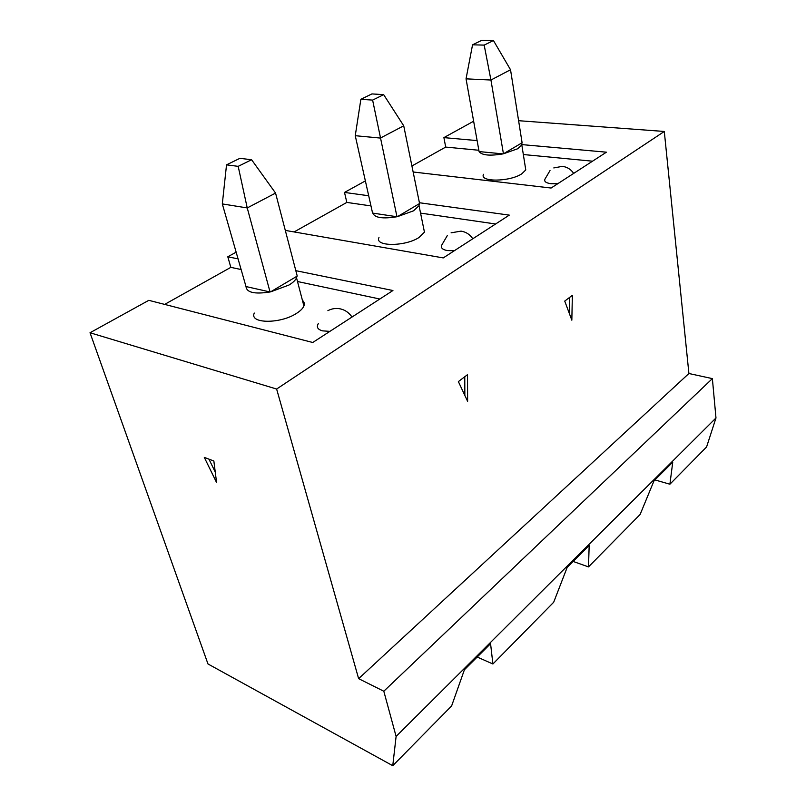 <?xml version="1.0" encoding="UTF-8"?>
<svg xmlns="http://www.w3.org/2000/svg" width="806" height="806" viewBox="0 0 806 806"><rect width="100%" height="100%" fill="white"/><g stroke="black" fill="none" stroke-linecap="round" stroke-linejoin="round"><path stroke-width="1.21" d="M302.421 300.356C304.255 301.867 304.749 303.741 303.902 305.988C302.875 308.456 300.396 310.935 296.457 313.413C280.145 324.173 248.933 323.71 254.293 313.05M351.134 315.871L352.313 316.849M329.906 331.367L322.511 330.863C317.524 329.412 316.174 326.914 318.461 323.367M164.646 304.406L230.838 267.35L240.934 269.496M297.495 281.516L379.828 299.016M296.961 276.226L296.537 277.848C295.47 280.236 292.941 282.644 288.931 285.062L270.584 291.873L297.233 276.065L275.561 193.077L247.241 207.938L222.315 203.918L226.526 164.847L239.926 158.319L251.593 159.739L275.561 193.077M246.001 286.553L270.05 291.974C254.636 294.381 246.616 292.568 246.001 286.553L222.315 203.918M270.05 291.974L247.241 207.938L238.183 166.348L251.593 159.739M238.183 166.348L226.526 164.847M358.63 678.652L276.629 389.036L90.02 332.747L207.988 663.973L392.764 765.7L396.109 736.422L383.807 691.226L358.63 678.652L688.908 373.51L664.295 131.459L518.601 120.699M204.291 457.385L216.582 482.532L213.852 461.002L204.291 457.385M208.945 459.148L215.262 472.084M230.838 267.35L227.796 256.782L236.037 252.238M368.695 195.757L344.505 192.422L346.832 202.417L294.099 231.937M344.505 192.422L365.37 180.917M411.916 165.976L445.688 147.075L443.905 137.614L473.515 121.293M90.02 332.747L148.808 300.326L312.738 342.49L392.935 290.523L295.822 270.675M237.911 258.847L227.796 256.782M413.146 171.99L551.103 188.03L606.424 152.183L521.945 144.606M285.304 230.405L443.26 257.91L509.291 215.121L419.412 202.739M276.629 389.036L664.295 131.459M476.91 140.576L443.905 137.614M454.292 250.757L447.189 250.555C441.9 249.467 440.237 247.402 442.192 244.349L447.401 235.412M472.8 238.757L472.8 238.767C469.958 234.496 466.049 231.947 461.082 231.121L451.088 232.823M346.832 202.417L370.972 205.913M420.561 213.106L495.609 223.987M423.603 228.017L424.45 232.148L419.049 237.468C405.015 246.797 374.085 246.626 378.991 237.488M419.352 203.666L419.039 205.661L413.528 210.829L397.459 216.643L419.573 203.535L403.725 125.807L380.372 138.068L355.255 135.7L372.574 213.076L396.975 216.743C382.769 219.041 374.719 217.832 372.815 213.116M396.975 216.743L372.614 100.095L360.866 99.309L355.255 135.7M372.614 100.095L383.656 94.645L371.919 93.919L360.866 99.309M383.656 94.645L403.725 125.807M445.688 147.075L478.613 150.238M523.336 154.53L592.531 161.19M557.762 183.708L550.961 183.718C545.521 182.922 543.627 181.209 545.279 178.579L550.014 170.56M525.29 166.882L525.774 169.925L521.744 173.854C509.594 181.975 479.066 182.176 483.54 174.298M521.905 142.864L521.814 144.939L517.714 148.747L503.438 153.805L522.097 142.753L510.53 69.749L490.935 80.026L484.184 45.106L472.548 44.824L466.039 78.847L490.935 80.026L503.438 153.805M484.184 45.106L493.443 40.542L510.53 69.749M472.548 44.824L481.817 40.3L493.443 40.542M479.086 151.578L502.994 153.896C489.826 156.082 481.857 155.316 479.086 151.578L466.039 78.847M572.361 295.318L571.837 320.184L564.734 301.091L572.361 295.318M467.52 374.669L467.621 401.348L458.372 381.591L467.52 374.669M569.278 313.302L569.6 297.414M464.85 395.424L464.77 376.755M383.807 691.226L712.373 378.619L715.98 417.971L706.58 446.967L669.907 484.215L654.915 479.913M688.908 373.51L712.373 378.619M396.109 736.422L715.98 417.971M669.907 484.215L672.748 462.13L654.019 480.799L640.125 514.46L588.501 566.9L589.176 545.42L567.202 567.333L553.672 602.273L492.899 663.993L490.572 643.702L464.407 669.776L451.622 705.925L392.764 765.7M492.899 663.993L477.202 657.031M588.501 566.9L573.116 561.439M303.902 305.988L296.537 277.848M351.97 317.07C349.058 312.647 345.069 309.897 340.021 308.799C335.77 308.013 331.719 308.638 327.891 310.673M424.45 232.148L419.039 205.661M525.774 169.925L521.814 144.939M573.681 173.401C570.94 169.31 567.152 166.953 562.326 166.358L553.793 167.93"/></g></svg>
